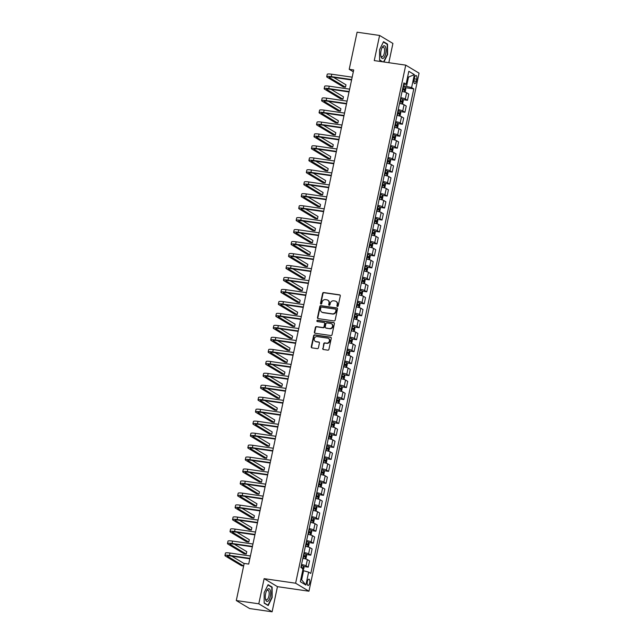 <?xml version="1.0" encoding="UTF-8"?>
<svg xmlns="http://www.w3.org/2000/svg" width="644" height="644" viewBox="0 0 644 644"><rect width="100%" height="100%" fill="white"/><g stroke="black" fill="none" stroke-linecap="round" stroke-linejoin="round"><path stroke-width="0.97" d="M337.408 306.464A0.684 0.62 -59 0 0 338.164 305.9L340.29 295.91A0.974 0.877 -59 0 0 339.605 294.847L323.707 292.545A0.974 0.877 -59 0 0 322.628 293.358L320.503 303.348A0.684 0.62 -59 0 0 321.742 303.525L322.016 302.229A3.107 2.818 -59 0 1 325.478 299.629L326.806 299.822A3.107 2.818 -59 0 1 328.995 303.243L328.714 304.532A0.684 0.62 -59 0 0 329.197 305.28A0.684 0.62 -59 0 0 329.953 304.709L330.227 303.421A3.107 2.818 -59 0 1 333.697 300.82L335.017 301.014A3.107 2.818 -59 0 1 337.206 304.427L336.933 305.723A0.684 0.62 -59 0 0 337.408 306.464A0.684 0.62 -59 0 1 337.295 305.932L336.933 305.723M309.675 583.013A3.172 1.256 98.2 0 0 308.975 579.181A3.172 1.256 98.2 0 0 307.373 581.629A3.172 1.256 98.2 0 0 308.074 585.46A3.172 1.256 98.2 0 0 309.675 583.013M322.708 348.444A0.974 0.877 -59 0 0 323.393 349.515L327.852 350.159A0.974 0.877 -59 0 0 328.931 349.346L331.29 338.253A0.974 0.877 -59 0 0 330.605 337.19L314.707 334.888A0.974 0.877 -59 0 0 313.628 335.701L311.269 346.794A0.974 0.877 -59 0 0 311.954 347.865L317.339 348.637A0.974 0.877 -59 0 0 318.426 347.832L319.432 343.083A0.974 0.877 -59 0 0 318.748 342.012L316.075 341.626A2.6 2.359 -59 0 1 314.385 338.325A2.6 2.359 -59 0 1 317.146 336.603L327.611 338.116A2.6 2.359 -59 0 1 329.301 341.417A2.6 2.359 -59 0 1 326.54 343.139L324.801 342.89A0.974 0.877 -59 0 0 323.715 343.703L323.063 348.662A0.974 0.877 -59 0 0 323.28 349.491M264.129 578.658L258.791 603.798L236.292 600.546L249.622 608.548L272.114 611.8L277.459 586.66L308.951 591.216L295.62 583.214L264.129 578.658L277.459 586.66M388.831 62.693L392.921 43.454L379.598 35.452L374.253 60.592L405.744 65.141L295.62 583.214M379.598 35.452L357.098 32.2L349.209 69.311L353.323 71.774M236.292 600.546L244.181 563.436L248.681 564.088L353.709 69.955L349.209 69.311M334.059 320.929A0.974 0.877 -59 0 0 335.146 320.116L337.504 309.023A0.974 0.877 -59 0 0 336.82 307.953L320.921 305.659A0.974 0.877 -59 0 0 319.843 306.472L317.484 317.564A0.974 0.877 -59 0 0 318.168 318.627L334.059 320.929M334.397 323.642L332.038 334.735A0.974 0.877 -59 0 1 330.96 335.54L315.061 333.246A0.974 0.877 -59 0 1 314.377 332.175L315.383 327.434A0.974 0.877 -59 0 1 316.47 326.621L322.918 327.555A0.974 0.877 -59 0 0 323.996 326.741L324.665 323.586A0.974 0.877 -59 0 0 323.98 322.523L317.275 321.549A0.684 0.62 -59 0 1 317.548 320.237L333.713 322.572A0.974 0.877 -59 0 1 334.397 323.642M414.495 77.852L414.044 79.953A3.067 1.216 98.2 0 0 414.72 83.664A3.067 1.216 98.2 0 0 416.282 81.297L416.724 79.188A3.067 1.216 98.2 0 0 416.048 75.477A3.067 1.216 98.2 0 0 414.495 77.852M308.951 591.216L419.067 73.142L405.744 65.141M403.555 84.525L406.066 84.235L403.893 82.931L300.893 567.485L303.074 568.789L300.329 581.717L305.876 585.05L301.65 579.833L303.582 570.737L302.688 570.608M406.066 84.235L408.819 71.307L414.366 74.64L411.613 87.568L403.297 85.708M405.406 87.665L413.794 88.872L411.613 87.568M413.794 88.872L310.802 573.426L308.621 572.122L305.876 585.05M258.791 603.798L272.114 611.8M407.62 76.958L408.513 77.087L407.692 76.596M406.573 86.183L408.513 77.087L414.366 74.64M300.829 579.342L301.65 579.833M402.862 99.635L407.475 100.295L408.795 94.072L406.614 92.768A3.961 0.596 -168 0 0 402.081 91.456M400.318 111.605L404.931 112.265L406.251 106.043L404.07 104.739A3.961 0.596 -168 0 0 399.53 103.426M397.775 123.576L402.387 124.236L403.708 118.013L401.526 116.709A3.961 0.596 -168 0 0 396.986 115.397M395.231 135.546L399.835 136.206L401.164 129.983L398.982 128.679A3.961 0.596 -168 0 0 394.442 127.367M392.687 147.516L397.292 148.176L398.62 141.954L396.438 140.65A3.961 0.596 -168 0 0 391.898 139.337M390.143 159.487L394.748 160.147L396.076 153.924L393.895 152.62A3.961 0.596 -168 0 0 389.354 151.308M387.599 171.457L392.204 172.117L393.532 165.894L391.351 164.59A3.961 0.596 -168 0 0 386.811 163.278M385.048 183.427L389.66 184.087L390.988 177.865L388.807 176.561A3.961 0.596 -168 0 0 384.267 175.249M382.504 195.398L387.116 196.058L388.437 189.835L386.263 188.531A3.961 0.596 -168 0 0 381.723 187.219M379.96 207.368L384.573 208.028L385.893 201.805L383.719 200.501A3.961 0.596 -168 0 0 379.179 199.189M377.416 219.338L382.029 219.998L383.349 213.776L381.176 212.472A3.961 0.596 -168 0 0 376.635 211.16M374.872 231.301L379.485 231.969L380.805 225.746L378.632 224.442A3.961 0.596 -168 0 0 374.092 223.13M372.329 243.271L376.941 243.939L378.261 237.717L376.08 236.412A3.961 0.596 -168 0 0 371.548 235.1M369.785 255.241L374.397 255.91L375.718 249.687L373.536 248.375A3.961 0.596 -168 0 0 369.004 247.071M367.241 267.212L371.854 267.88L373.174 261.657L370.992 260.345A3.961 0.596 -168 0 0 366.46 259.041M364.697 279.182L369.31 279.85L370.63 273.628L368.449 272.315A3.961 0.596 -168 0 0 363.916 271.011M362.153 291.152L366.766 291.821L368.086 285.598L365.905 284.286A3.961 0.596 -168 0 0 361.365 282.982M359.61 303.123L364.214 303.791L365.542 297.568L363.361 296.256A3.961 0.596 -168 0 0 358.821 294.952M357.066 315.093L361.67 315.761L362.999 309.539L360.817 308.226A3.961 0.596 -168 0 0 356.277 306.922M354.522 327.063L359.127 327.732L360.455 321.509L358.273 320.197A3.961 0.596 -168 0 0 353.733 318.893M351.978 339.034L356.583 339.702L357.911 333.479L355.73 332.167A3.961 0.596 -168 0 0 351.189 330.863M349.434 351.004L354.039 351.672L355.367 345.45L353.186 344.138A3.961 0.596 -168 0 0 348.646 342.833M346.883 362.974L351.495 363.643L352.815 357.42L350.642 356.108A3.961 0.596 -168 0 0 346.102 354.804M344.339 374.945L348.951 375.613L350.272 369.39L348.098 368.078A3.961 0.596 -168 0 0 343.558 366.774M341.795 386.915L346.408 387.583L347.728 381.361L345.554 380.049A3.961 0.596 -168 0 0 341.014 378.744M339.251 398.886L343.864 399.554L345.184 393.331L343.011 392.019A3.961 0.596 -168 0 0 338.47 390.715M336.707 410.856L341.32 411.524L342.64 405.301L340.467 403.989A3.961 0.596 -168 0 0 335.927 402.685M334.164 422.826L338.776 423.494L340.096 417.272L337.915 415.96A3.961 0.596 -168 0 0 333.383 414.656M331.62 434.797L336.232 435.465L337.553 429.242L335.371 427.93A3.961 0.596 -168 0 0 330.839 426.626M329.076 446.767L333.689 447.435L335.009 441.212L332.827 439.9A3.961 0.596 -168 0 0 328.295 438.596M326.532 458.737L331.145 459.405L332.465 453.183L330.283 451.871A3.961 0.596 -168 0 0 325.743 450.567M323.988 470.708L328.601 471.376L329.921 465.153L327.74 463.841A3.961 0.596 -168 0 0 323.199 462.537M321.445 482.678L326.049 483.346L327.377 477.124L325.196 475.811A3.961 0.596 -168 0 0 320.656 474.507M318.901 494.648L323.505 495.317L324.834 489.094L322.652 487.782A3.961 0.596 -168 0 0 318.112 486.478M316.357 506.619L320.962 507.287L322.29 501.064L320.108 499.752A3.961 0.596 -168 0 0 315.568 498.448M313.813 518.589L318.418 519.257L319.746 513.035L317.564 511.722A3.961 0.596 -168 0 0 313.024 510.418M311.261 530.559L315.874 531.228L317.202 525.005L315.021 523.693A3.961 0.596 -168 0 0 310.48 522.389M308.718 542.53L313.33 543.198L314.65 536.975L312.477 535.663A3.961 0.596 -168 0 0 307.937 534.359M306.174 554.5L310.786 555.168L312.107 548.946L309.933 547.633A3.961 0.596 -168 0 0 305.393 546.329M303.63 566.47L308.243 567.139L309.563 560.916L307.389 559.604A3.961 0.596 -168 0 0 302.849 558.3M407.475 100.295L405.293 98.991A3.961 0.596 -168 0 0 400.753 97.687M404.931 112.265L402.75 110.961A3.961 0.596 -168 0 0 398.209 109.657M402.387 124.236L400.206 122.932A3.961 0.596 -168 0 0 395.666 121.627M399.835 136.206L397.662 134.902A3.961 0.596 -168 0 0 393.122 133.598M397.292 148.176L395.118 146.872A3.961 0.596 -168 0 0 390.578 145.568M394.748 160.147L392.574 158.843A3.961 0.596 -168 0 0 388.034 157.538M392.204 172.117L390.031 170.813A3.961 0.596 -168 0 0 385.49 169.501M389.66 184.087L387.479 182.783A3.961 0.596 -168 0 0 382.947 181.471M387.116 196.058L384.935 194.754A3.961 0.596 -168 0 0 380.403 193.442M384.573 208.028L382.391 206.724A3.961 0.596 -168 0 0 377.859 205.412M382.029 219.998L379.847 218.694A3.961 0.596 -168 0 0 375.315 217.382M379.485 231.969L377.303 230.665A3.961 0.596 -168 0 0 372.763 229.353M376.941 243.939L374.76 242.635A3.961 0.596 -168 0 0 370.219 241.323M374.397 255.91L372.216 254.605A3.961 0.596 -168 0 0 367.676 253.293M371.854 267.88L369.672 266.576A3.961 0.596 -168 0 0 365.132 265.264M369.31 279.85L367.128 278.546A3.961 0.596 -168 0 0 362.588 277.234M366.766 291.821L364.584 290.516A3.961 0.596 -168 0 0 360.044 289.204M364.214 303.791L362.041 302.487A3.961 0.596 -168 0 0 357.501 301.175M361.67 315.761L359.497 314.457A3.961 0.596 -168 0 0 354.957 313.145M359.127 327.732L356.953 326.428A3.961 0.596 -168 0 0 352.413 325.115M356.583 339.702L354.409 338.398A3.961 0.596 -168 0 0 349.869 337.086M354.039 351.672L351.866 350.368A3.961 0.596 -168 0 0 347.325 349.056M351.495 363.643L349.314 362.339A3.961 0.596 -168 0 0 344.782 361.026M348.951 375.613L346.77 374.309A3.961 0.596 -168 0 0 342.238 372.997M346.408 387.583L344.226 386.279A3.961 0.596 -168 0 0 339.694 384.967M343.864 399.554L341.682 398.25A3.961 0.596 -168 0 0 337.142 396.937M341.32 411.524L339.138 410.22A3.961 0.596 -168 0 0 334.598 408.908M338.776 423.494L336.595 422.19A3.961 0.596 -168 0 0 332.054 420.878M336.232 435.465L334.051 434.161A3.961 0.596 -168 0 0 329.511 432.849M333.689 447.435L331.507 446.123A3.961 0.596 -168 0 0 326.967 444.819M331.145 459.405L328.963 458.093A3.961 0.596 -168 0 0 324.423 456.789M328.601 471.376L326.419 470.064A3.961 0.596 -168 0 0 321.879 468.76M326.049 483.346L323.876 482.034A3.961 0.596 -168 0 0 319.335 480.73M323.505 495.317L321.332 494.004A3.961 0.596 -168 0 0 316.792 492.7M320.962 507.287L318.788 505.975A3.961 0.596 -168 0 0 314.248 504.671M318.418 519.257L316.244 517.945A3.961 0.596 -168 0 0 311.704 516.641M315.874 531.228L313.692 529.915A3.961 0.596 -168 0 0 309.16 528.611M313.33 543.198L311.149 541.886A3.961 0.596 -168 0 0 306.616 540.582M310.786 555.168L308.605 553.856A3.961 0.596 -168 0 0 304.073 552.552M308.243 567.139L306.061 565.826A3.961 0.596 -168 0 0 301.529 564.522M303.582 570.737L308.621 572.122M383.896 61.985L387.575 54.547L387.527 44.106L383.518 41.699L379.549 49.733L379.59 60.174L382.182 61.735M268.194 605.553L272.162 597.519L272.122 587.078L268.105 584.663L264.137 592.697L264.177 603.146L268.194 605.553M386.642 43.977L387.527 44.106M271.229 586.95L272.122 587.078M337.295 305.932L337.569 304.644A3.107 2.818 -59 0 0 336.16 301.464M327.941 300.281A3.107 2.818 -59 0 1 329.35 303.453L329.076 304.749A0.684 0.62 -59 0 0 329.189 305.28M340.072 295.081A0.974 0.877 -59 0 0 339.968 295.057L324.069 292.762A0.974 0.877 -59 0 0 322.99 293.575L320.865 303.557A0.684 0.62 -59 0 0 320.97 304.089M337.287 308.194A0.974 0.877 -59 0 0 337.182 308.17L321.284 305.876A0.974 0.877 -59 0 0 320.197 306.689L317.846 317.782A0.974 0.877 -59 0 0 318.056 318.603M336.047 309.877A0.684 0.62 -59 0 0 335.572 309.128L321.614 307.116A0.684 0.62 -59 0 0 320.857 307.679L320.567 309.048A3.107 2.818 -59 0 0 322.757 312.461L332.288 313.837A3.107 2.818 -59 0 0 335.757 311.245L336.047 309.877L336.409 310.094A0.684 0.62 -59 0 0 335.935 309.345M321.976 312.219A3.107 2.818 -59 0 0 323.111 312.678L322.757 312.461M336.409 310.094L336.12 311.454A3.107 2.818 -59 0 1 332.65 314.055L323.111 312.678M324.447 322.765A0.974 0.877 -59 0 1 325.027 323.803L324.359 326.959A0.974 0.877 -59 0 1 323.272 327.764L316.824 326.838A0.974 0.877 -59 0 0 315.745 327.651L314.739 332.393A0.974 0.877 -59 0 0 314.956 333.222M334.18 322.813A0.974 0.877 -59 0 0 334.075 322.789L317.911 320.454A0.684 0.62 -59 0 0 317.259 321.549M329.607 328.521A2.6 2.359 -59 0 0 331.475 323.771A2.6 2.359 -59 0 0 330.67 323.489L326.983 322.958A0.974 0.877 -59 0 0 325.904 323.771L325.236 326.919A0.974 0.877 -59 0 0 325.92 327.981L329.961 328.738A2.6 2.359 -59 0 0 331.652 323.892M325.808 327.965A0.974 0.877 -59 0 0 326.275 328.199L325.92 327.981M329.961 328.738L326.275 328.199M328.593 338.511A2.6 2.359 -59 0 1 326.902 343.357L325.156 343.107A0.974 0.877 -59 0 0 324.077 343.92L323.063 348.662M315.455 341.441A2.6 2.359 -59 0 0 316.437 341.843L316.075 341.626M319.215 342.254A0.974 0.877 -59 0 0 319.11 342.23L316.437 341.843M331.072 337.424A0.974 0.877 -59 0 0 330.968 337.408L315.069 335.105A0.974 0.877 -59 0 0 313.982 335.918L311.632 347.011A0.974 0.877 -59 0 0 311.849 347.841M404.585 92.011L405.213 91.657L405.825 88.783L405.309 87.391L403.096 86.682M402.46 89.653L404.295 90.184L404.537 89.033L402.709 88.502M402.661 88.695L403.241 88.848L402.999 89.999M351.584 79.969L332.167 77.167A4.951 0.749 -168 0 0 329.124 77.216A4.951 0.749 -168 0 0 329.47 77.594L345.482 87.206L343.228 86.884L327.224 77.272A7.43 1.119 12 0 1 326.709 76.7L327.216 74.31A7.43 1.119 12 0 1 331.781 74.229L352.179 77.175M326.709 76.7A7.43 1.119 12 0 1 331.274 76.628L351.664 79.574M345.482 87.206L345.989 84.815L333.592 77.369M402.041 103.982L402.669 103.628L403.281 100.754L402.766 99.361L400.552 98.653M399.916 101.623L401.751 102.155L401.993 101.003L400.166 100.472M400.117 100.665L400.697 100.818L400.455 101.969M399.497 115.952L400.125 115.598L400.737 112.724L400.214 111.332L398 110.623M397.372 113.594L399.208 114.125L399.449 112.974L397.614 112.442M397.573 112.636L398.153 112.789L397.912 113.94M396.954 127.923L397.581 127.568L398.193 124.695L397.67 123.302L395.456 122.593M394.828 125.564L396.664 126.095L396.905 124.944L395.07 124.413M395.03 124.606L395.609 124.759L395.368 125.91M349.04 91.939L329.623 89.138A4.951 0.749 -168 0 0 326.58 89.186A4.951 0.749 -168 0 0 326.927 89.564L342.938 99.176L340.684 98.854L324.681 89.242A7.43 1.119 12 0 1 324.165 88.671L324.673 86.28A7.43 1.119 12 0 1 329.237 86.199L349.636 89.146M324.165 88.671A7.43 1.119 12 0 1 328.722 88.59L349.12 91.545M342.938 99.176L343.445 96.785L331.048 89.339M346.496 103.909L327.08 101.108A4.951 0.749 -168 0 0 324.037 101.156A4.951 0.749 -168 0 0 324.383 101.535L340.394 111.146L338.14 110.824L322.137 101.213A7.43 1.119 12 0 1 321.614 100.641L322.129 98.25A7.43 1.119 12 0 1 326.693 98.17L347.084 101.116M321.614 100.641A7.43 1.119 12 0 1 326.178 100.561L346.577 103.515M340.394 111.146L340.901 108.755L328.504 101.309M343.952 115.88L324.536 113.078A4.951 0.749 -168 0 0 321.493 113.127A4.951 0.749 -168 0 0 321.839 113.505L337.85 123.117L335.596 122.795L319.593 113.183A7.43 1.119 12 0 1 319.07 112.611L319.585 110.221A7.43 1.119 12 0 1 324.149 110.14L344.54 113.086M319.07 112.611A7.43 1.119 12 0 1 323.634 112.531L344.033 115.485M337.85 123.117L338.358 120.726L325.961 113.28M394.41 139.893L395.038 139.539L395.649 136.665L395.126 135.272L392.912 134.564M392.285 137.534L394.12 138.066L394.361 136.914L392.526 136.383M392.486 136.576L393.065 136.729L392.824 137.88M341.409 127.85L321.992 125.049A4.951 0.749 -168 0 0 318.949 125.097A4.951 0.749 -168 0 0 319.295 125.475L335.307 135.087L333.053 134.765L317.049 125.153A7.43 1.119 12 0 1 316.526 124.582L317.041 122.191A7.43 1.119 12 0 1 321.598 122.11L341.996 125.057M316.526 124.582A7.43 1.119 12 0 1 321.09 124.501L341.489 127.456M335.307 135.087L335.814 132.696L323.417 125.25M383.405 58.21A6.44 2.552 98.2 0 0 386.07 50.224A6.44 2.552 98.2 0 0 383.357 46.022A6.44 2.552 98.2 0 0 382.101 47.616A6.44 2.552 98.2 0 0 380.878 56.068A6.44 2.552 98.2 0 0 383.405 58.21M380.781 55.465A4.87 1.932 98.2 0 0 381.86 56.817A4.87 1.932 98.2 0 0 382.576 56.608A4.87 1.932 98.2 0 0 384.565 51.407A4.87 1.932 98.2 0 0 383.261 47.173A4.87 1.932 98.2 0 0 382.544 47.382A4.87 1.932 98.2 0 0 381.836 48.163M383.365 42.005L387.229 44.331L387.269 54.45L383.566 61.937M382.713 61.816L379.59 59.932M265.626 593.679A6.44 2.552 98.2 0 0 265.465 599.041A6.44 2.552 98.2 0 0 267.783 601.311A6.44 2.552 98.2 0 0 270.311 596.489A6.44 2.552 98.2 0 0 269.884 589.493A6.44 2.552 98.2 0 0 266.688 590.588A6.44 2.552 98.2 0 0 265.626 593.679M265.368 598.437A4.87 1.932 98.2 0 0 266.447 599.789A4.87 1.932 98.2 0 0 268.918 596.03A4.87 1.932 98.2 0 0 267.848 590.146A4.87 1.932 98.2 0 0 266.423 591.136M267.952 584.977L271.816 587.296L271.857 597.423L268.009 605.207L264.177 602.905M267.477 605.127L268.009 605.207M391.866 151.863L392.494 151.509L393.106 148.635L392.582 147.243L390.369 146.534M389.741 149.505L391.576 150.036L391.818 148.885L389.982 148.353M389.942 148.547L390.522 148.7L390.28 149.851M338.865 139.82L319.448 137.019A4.951 0.749 -168 0 0 316.405 137.067A4.951 0.749 -168 0 0 316.751 137.446L332.763 147.057L330.509 146.735L314.497 137.124A7.43 1.119 12 0 1 313.982 136.552L314.489 134.161A7.43 1.119 12 0 1 319.054 134.081L339.452 137.027M313.982 136.552A7.43 1.119 12 0 1 318.547 136.472L338.945 139.426M332.763 147.057L333.27 144.667L320.873 137.22M389.322 163.834L389.95 163.479L390.554 160.606L390.039 159.213L387.825 158.505M387.197 161.475L389.024 162.006L389.274 160.855L387.438 160.324M387.398 160.517L387.978 160.67L387.736 161.821M336.313 151.791L316.904 148.989A4.951 0.749 -168 0 0 313.861 149.038A4.951 0.749 -168 0 0 314.208 149.416L330.211 159.028L327.965 158.706L311.954 149.094A7.43 1.119 12 0 1 311.438 148.523L311.946 146.132A7.43 1.119 12 0 1 316.51 146.051L336.909 148.997M311.438 148.523A7.43 1.119 12 0 1 316.003 148.442L336.401 151.396M330.211 159.028L330.726 156.637L318.329 149.191M386.778 175.804L387.406 175.45L388.01 172.576L387.495 171.183L385.281 170.475M384.653 173.445L386.481 173.977L386.73 172.825L384.895 172.294M384.854 172.487L385.434 172.64L385.192 173.791M333.769 163.761L314.361 160.96A4.951 0.749 -168 0 0 311.318 161.008A4.951 0.749 -168 0 0 311.664 161.386L327.667 170.998L325.421 170.676L309.41 161.064A7.43 1.119 12 0 1 308.895 160.493L309.402 158.102A7.43 1.119 12 0 1 313.966 158.022L334.365 160.968M308.895 160.493A7.43 1.119 12 0 1 313.459 160.412L333.858 163.367M327.667 170.998L328.182 168.607L315.785 161.161M384.235 187.774L384.854 187.42L385.466 184.546L384.951 183.154L382.737 182.445M382.109 185.416L383.937 185.947L384.186 184.796L382.351 184.265M382.311 184.458L382.89 184.611L382.649 185.762M331.225 175.732L311.817 172.93A4.951 0.749 -168 0 0 308.774 172.978A4.951 0.749 -168 0 0 309.12 173.357L325.123 182.968L322.877 182.646L306.866 173.035A7.43 1.119 12 0 1 306.351 172.463L306.858 170.072A7.43 1.119 12 0 1 311.422 169.992L331.821 172.938M306.351 172.463A7.43 1.119 12 0 1 310.915 172.383L331.314 175.337M325.123 182.968L325.639 180.578L313.242 173.131M381.683 199.745L382.311 199.39L382.922 196.517L382.407 195.124L380.193 194.416M379.566 197.386L381.393 197.917L381.642 196.766L379.807 196.235M379.767 196.428L380.346 196.581L380.097 197.732M328.682 187.702L309.273 184.9A4.951 0.749 -168 0 0 306.23 184.949A4.951 0.749 -168 0 0 306.576 185.327L322.58 194.939L320.334 194.617L304.322 185.005A7.43 1.119 12 0 1 303.807 184.434L304.314 182.043A7.43 1.119 12 0 1 308.879 181.962L329.277 184.909M303.807 184.434A7.43 1.119 12 0 1 308.371 184.353L328.77 187.307M322.58 194.939L323.087 192.548L310.698 185.102M379.139 211.715L379.767 211.361L380.379 208.487L379.863 207.094L377.65 206.386M377.022 209.356L378.849 209.888L379.099 208.737L377.263 208.205M377.223 208.398L377.803 208.551L377.553 209.703M326.138 199.672L306.729 196.871A4.951 0.749 -168 0 0 303.686 196.919A4.951 0.749 -168 0 0 304.032 197.297L320.036 206.909L317.79 206.587L301.778 196.975A7.43 1.119 12 0 1 301.263 196.404L301.77 194.013A7.43 1.119 12 0 1 306.335 193.933L326.733 196.879M301.263 196.404A7.43 1.119 12 0 1 305.828 196.323L326.226 199.278M320.036 206.909L320.543 204.518L308.146 197.072M376.595 223.685L377.223 223.331L377.835 220.457L377.32 219.065L375.106 218.356M374.47 221.327L376.305 221.858L376.547 220.707L374.719 220.176M374.679 220.369L375.259 220.522L375.009 221.673M323.594 211.643L304.185 208.841A4.951 0.749 -168 0 0 301.142 208.889A4.951 0.749 -168 0 0 301.481 209.268L317.492 218.88L315.246 218.558L299.235 208.946A7.43 1.119 12 0 1 298.719 208.374L299.227 205.983A7.43 1.119 12 0 1 303.791 205.903L324.19 208.849M298.719 208.374A7.43 1.119 12 0 1 303.284 208.294L323.682 211.248M317.492 218.88L317.999 216.489L305.602 209.042M374.051 235.656L374.679 235.302L375.291 232.428L374.776 231.035L372.562 230.327M371.926 233.297L373.762 233.828L374.003 232.677L372.176 232.146M372.135 232.339L372.715 232.492L372.465 233.643M321.05 223.613L301.642 220.803A4.951 0.749 -168 0 0 298.599 220.86A4.951 0.749 -168 0 0 298.937 221.238L314.948 230.85L312.702 230.528L296.691 220.916A7.43 1.119 12 0 1 296.176 220.345L296.683 217.954A7.43 1.119 12 0 1 301.247 217.873L321.646 220.82M296.176 220.345A7.43 1.119 12 0 1 300.74 220.264L321.139 223.218M314.948 230.85L315.455 228.459L303.058 221.013M371.508 247.626L372.135 247.272L372.747 244.398L372.232 243.005L370.018 242.297M369.382 245.267L371.218 245.799L371.459 244.648L369.632 244.116M369.592 244.309L370.171 244.462L369.922 245.614M318.506 235.583L299.09 232.774A4.951 0.749 -168 0 0 296.055 232.83A4.951 0.749 -168 0 0 296.393 233.209L312.404 242.82L310.158 242.498L294.147 232.887A7.43 1.119 12 0 1 293.632 232.315L294.139 229.924A7.43 1.119 12 0 1 298.703 229.844L319.102 232.79M293.632 232.315A7.43 1.119 12 0 1 298.196 232.234L318.595 235.189M312.404 242.82L312.912 240.429L300.515 232.983M368.964 259.596L369.592 259.242L370.203 256.368L369.688 254.976L367.474 254.267M366.839 257.238L368.674 257.769L368.915 256.618L367.088 256.087M367.048 256.28L367.619 256.433L367.378 257.584M315.963 247.554L296.546 244.744A4.951 0.749 -168 0 0 293.503 244.801A4.951 0.749 -168 0 0 293.849 245.179L309.861 254.791L307.607 254.469L291.603 244.857A7.43 1.119 12 0 1 291.088 244.285L291.595 241.894A7.43 1.119 12 0 1 296.159 241.814L316.558 244.76M291.088 244.285A7.43 1.119 12 0 1 295.652 244.205L316.043 247.159M309.861 254.791L310.368 252.4L297.971 244.953M366.42 271.567L367.048 271.213L367.66 268.339L367.144 266.946L364.931 266.238M364.295 269.208L366.13 269.739L366.372 268.588L364.544 268.057M364.496 268.25L365.076 268.403L364.834 269.554M313.419 259.524L294.002 256.714A4.951 0.749 -168 0 0 290.959 256.771A4.951 0.749 -168 0 0 291.305 257.149L307.317 266.761L305.063 266.439L289.059 256.827A7.43 1.119 12 0 1 288.544 256.256L289.051 253.865A7.43 1.119 12 0 1 293.616 253.784L314.014 256.731M288.544 256.256A7.43 1.119 12 0 1 293.101 256.175L313.499 259.13M307.317 266.761L307.824 264.37L295.427 256.924M363.876 283.537L364.504 283.183L365.116 280.309L364.601 278.916L362.387 278.208M361.751 281.178L363.586 281.71L363.828 280.559L361.992 280.027M361.952 280.221L362.532 280.373L362.29 281.525M310.875 271.494L291.458 268.685A4.951 0.749 -168 0 0 288.415 268.741A4.951 0.749 -168 0 0 288.762 269.12L304.773 278.731L302.519 278.409L286.516 268.798A7.43 1.119 12 0 1 285.992 268.226L286.508 265.835A7.43 1.119 12 0 1 291.072 265.755L311.471 268.701M285.992 268.226A7.43 1.119 12 0 1 290.557 268.146L310.955 271.1M304.773 278.731L305.28 276.34L292.883 268.894M361.332 295.507L361.96 295.153L362.572 292.279L362.049 290.887L359.835 290.178M359.207 293.149L361.043 293.68L361.284 292.529L359.449 291.998M359.408 292.191L359.988 292.344L359.746 293.495M308.331 283.465L288.914 280.655A4.951 0.749 -168 0 0 285.872 280.712A4.951 0.749 -168 0 0 286.218 281.09L302.229 290.702L299.975 290.38L283.972 280.768A7.43 1.119 12 0 1 283.449 280.196L283.964 277.806A7.43 1.119 12 0 1 288.528 277.725L308.919 280.671M283.449 280.196A7.43 1.119 12 0 1 288.013 280.116L308.412 283.07M302.229 290.702L302.736 288.311L290.339 280.865M358.788 307.478L359.416 307.124L360.028 304.25L359.505 302.857L357.291 302.149M356.663 305.119L358.499 305.65L358.74 304.499L356.905 303.968M356.865 304.161L357.444 304.314L357.203 305.457M305.787 295.435L286.371 292.626A4.951 0.749 -168 0 0 283.328 292.682A4.951 0.749 -168 0 0 283.674 293.06L299.685 302.672L297.431 302.35L281.428 292.738A7.43 1.119 12 0 1 280.905 292.167L281.42 289.768A7.43 1.119 12 0 1 285.984 289.695L306.375 292.642M280.905 292.167A7.43 1.119 12 0 1 285.469 292.086L305.868 295.041M299.685 302.672L300.193 300.281L287.796 292.835M356.245 319.448L356.873 319.094L357.484 316.22L356.961 314.827L354.747 314.119M354.12 317.089L355.955 317.621L356.196 316.47L354.361 315.938M354.321 316.132L354.9 316.284L354.659 317.428M303.243 307.405L283.827 304.596A4.951 0.749 -168 0 0 280.784 304.652A4.951 0.749 -168 0 0 281.13 305.031L297.142 314.642L294.888 314.32L278.876 304.709A7.43 1.119 12 0 1 278.361 304.137L278.868 301.738A7.43 1.119 12 0 1 283.432 301.666L303.831 304.612M278.361 304.137A7.43 1.119 12 0 1 282.925 304.057L303.324 307.011M297.142 314.642L297.649 312.251L285.252 304.805M353.701 331.418L354.329 331.064L354.933 328.19L354.417 326.798L352.204 326.089M351.576 329.06L353.411 329.591L353.653 328.44L351.817 327.909M351.777 328.102L352.357 328.255L352.115 329.398M300.7 319.376L281.283 316.566A4.951 0.749 -168 0 0 278.24 316.623A4.951 0.749 -168 0 0 278.586 317.001L294.598 326.613L292.344 326.291L276.332 316.679A7.43 1.119 12 0 1 275.817 316.107L276.324 313.709A7.43 1.119 12 0 1 280.889 313.636L301.287 316.582M275.817 316.107A7.43 1.119 12 0 1 280.382 316.027L300.78 318.981M294.598 326.613L295.105 324.222L282.708 316.776M351.157 343.389L351.785 343.035L352.389 340.161L351.874 338.768L349.66 338.06M349.032 341.03L350.859 341.562L351.109 340.41L349.273 339.879M349.233 340.072L349.813 340.225L349.571 341.368M298.148 331.346L278.739 328.537A4.951 0.749 -168 0 0 275.696 328.593A4.951 0.749 -168 0 0 276.043 328.971L292.046 338.583L289.8 338.261L273.789 328.641A7.43 1.119 12 0 1 273.273 328.078L273.781 325.679A7.43 1.119 12 0 1 278.345 325.606L298.744 328.553M273.273 328.078A7.43 1.119 12 0 1 277.838 327.997L298.236 330.952M292.046 338.583L292.561 336.192L280.164 328.746M348.613 355.359L349.233 355.005L349.845 352.131L349.33 350.738L347.116 350.03M346.488 353.001L348.315 353.532L348.565 352.381L346.73 351.849M346.689 352.043L347.269 352.196L347.027 353.339M295.604 343.316L276.196 340.507A4.951 0.749 -168 0 0 273.153 340.563A4.951 0.749 -168 0 0 273.499 340.942L289.502 350.553L287.256 350.231L271.245 340.612A7.43 1.119 12 0 1 270.73 340.048L271.237 337.649A7.43 1.119 12 0 1 275.801 337.577L296.2 340.523M270.73 340.048A7.43 1.119 12 0 1 275.294 339.968L295.693 342.914M289.502 350.553L290.017 348.163L277.62 340.716M346.07 367.33L346.689 366.975L347.301 364.102L346.786 362.709L344.572 362M343.944 364.971L345.772 365.502L346.021 364.351L344.186 363.82M344.146 364.013L344.725 364.166L344.476 365.309M293.06 355.287L273.652 352.477A4.951 0.749 -168 0 0 270.609 352.534A4.951 0.749 -168 0 0 270.955 352.912L286.958 362.524L284.712 362.202L268.701 352.582A7.43 1.119 12 0 1 268.186 352.018L268.693 349.62A7.43 1.119 12 0 1 273.257 349.547L293.656 352.493M268.186 352.018A7.43 1.119 12 0 1 272.75 351.938L293.149 354.884M286.958 362.524L287.474 360.133L275.077 352.687M343.518 379.3L344.146 378.946L344.757 376.072L344.242 374.679L342.028 373.971M341.401 376.941L343.228 377.473L343.477 376.321L341.642 375.79M341.602 375.983L342.181 376.136L341.932 377.279M290.516 367.257L271.108 364.448A4.951 0.749 -168 0 0 268.065 364.504A4.951 0.749 -168 0 0 268.411 364.882L284.415 374.494L282.169 374.172L266.157 364.552A7.43 1.119 12 0 1 265.642 363.989L266.149 361.59A7.43 1.119 12 0 1 270.713 361.517L291.112 364.464M265.642 363.989A7.43 1.119 12 0 1 270.206 363.908L290.605 366.855M284.415 374.494L284.922 372.103L272.525 364.657M340.974 391.27L341.602 390.916L342.214 388.042L341.698 386.65L339.485 385.941M338.857 388.912L340.684 389.443L340.934 388.292L339.098 387.76M339.058 387.954L339.638 388.107L339.388 389.25M287.973 379.227L268.564 376.418A4.951 0.749 -168 0 0 265.521 376.474A4.951 0.749 -168 0 0 265.859 376.853L281.871 386.464L279.625 386.142L263.613 376.523A7.43 1.119 12 0 1 263.098 375.959L263.605 373.56A7.43 1.119 12 0 1 268.17 373.488L288.568 376.434M263.098 375.959A7.43 1.119 12 0 1 267.663 375.879L288.061 378.825M281.871 386.464L282.378 384.074L269.981 376.627M338.43 403.241L339.058 402.886L339.67 400.013L339.163 398.652L336.941 397.912M336.305 400.882L338.14 401.413L338.382 400.262L336.554 399.731M336.514 399.924L337.094 400.077L336.844 401.22M339.163 398.652L338.205 403.176M285.429 391.198L266.02 388.388A4.951 0.749 -168 0 0 262.977 388.445A4.951 0.749 -168 0 0 263.316 388.823L279.327 398.435L277.081 398.113L261.07 388.493A7.43 1.119 12 0 1 260.554 387.93L261.062 385.531A7.43 1.119 12 0 1 265.626 385.458L286.025 388.404M260.554 387.93A7.43 1.119 12 0 1 265.119 387.849L285.517 390.795M279.327 398.435L279.834 396.044L267.437 388.598M335.886 415.211L336.514 414.857L337.126 411.983L336.611 410.59L334.397 409.882M333.761 412.852L335.596 413.384L335.838 412.232L334.011 411.701M333.97 411.894L334.55 412.047L334.3 413.19M282.885 403.168L263.477 400.359A4.951 0.749 -168 0 0 260.434 400.415A4.951 0.749 -168 0 0 260.772 400.793L276.783 410.405L274.537 410.083L258.526 400.463A7.43 1.119 12 0 1 258.011 399.9L258.518 397.501A7.43 1.119 12 0 1 263.082 397.429L283.481 400.375M258.011 399.9A7.43 1.119 12 0 1 262.575 399.819L282.974 402.766M276.783 410.405L277.29 408.014L264.893 400.568M333.342 427.181L333.97 426.827L334.582 423.953L334.067 422.561L331.853 421.852M331.217 424.823L333.053 425.354L333.294 424.203L331.467 423.671M331.427 423.865L331.998 424.018L331.757 425.161M280.341 415.139L260.925 412.329A4.951 0.749 -168 0 0 257.882 412.385A4.951 0.749 -168 0 0 258.228 412.764L274.239 422.375L271.993 422.045L255.982 412.434A7.43 1.119 12 0 1 255.467 411.87L255.974 409.471A7.43 1.119 12 0 1 260.538 409.399L280.937 412.345M255.467 411.87A7.43 1.119 12 0 1 260.031 411.79L280.422 414.736M274.239 422.375L274.747 419.977L262.349 412.538M330.799 439.152L331.427 438.797L332.038 435.924L331.523 434.531L329.309 433.823M328.673 436.793L330.509 437.324L330.75 436.173L328.923 435.642M328.883 435.835L329.454 435.988L329.213 437.131M277.797 427.109L258.381 424.299A4.951 0.749 -168 0 0 255.338 424.356A4.951 0.749 -168 0 0 255.684 424.734L271.696 434.346L269.442 434.016L253.438 424.404A7.43 1.119 12 0 1 252.923 423.841L253.43 421.442A7.43 1.119 12 0 1 257.994 421.369L278.393 424.316M252.923 423.841A7.43 1.119 12 0 1 257.487 423.76L277.878 426.706M271.696 434.346L272.203 431.947L259.806 424.509M328.255 451.122L328.883 450.768L329.495 447.894L328.979 446.501L326.766 445.793M326.13 448.763L327.965 449.295L328.207 448.144L326.379 447.612M326.331 447.805L326.911 447.958L326.669 449.101M275.254 439.079L255.837 436.27A4.951 0.749 -168 0 0 252.794 436.326A4.951 0.749 -168 0 0 253.14 436.704L269.152 446.316L266.898 445.986L250.894 436.374A7.43 1.119 12 0 1 250.379 435.811L250.886 433.412A7.43 1.119 12 0 1 255.451 433.34L275.849 436.286M250.379 435.811A7.43 1.119 12 0 1 254.935 435.73L275.334 438.677M269.152 446.316L269.659 443.917L257.262 436.479M325.711 463.092L326.339 462.73L326.951 459.864L326.444 458.504L324.214 457.763M323.586 460.734L325.421 461.265L325.663 460.114L323.827 459.583M323.787 459.776L324.367 459.929L324.125 461.072M326.444 458.504L325.486 463.028M272.71 451.05L253.293 448.24A4.951 0.749 -168 0 0 250.25 448.296A4.951 0.749 -168 0 0 250.597 448.675L266.608 458.286L264.354 457.956L248.351 448.345A7.43 1.119 12 0 1 247.827 447.781L248.343 445.382A7.43 1.119 12 0 1 252.907 445.31L273.298 448.256M247.827 447.781A7.43 1.119 12 0 1 252.392 447.701L272.79 450.647M266.608 458.286L267.115 455.888L254.718 448.449M323.167 475.063L323.795 474.7L324.407 471.835L323.884 470.442L321.67 469.734M321.042 472.704L322.877 473.235L323.119 472.084L321.284 471.553M321.243 471.746L321.823 471.899L321.581 473.042M270.166 463.02L250.749 460.21A4.951 0.749 -168 0 0 247.707 460.267A4.951 0.749 -168 0 0 248.053 460.645L264.064 470.257L261.81 469.927L245.807 460.315A7.43 1.119 12 0 1 245.284 459.752L245.799 457.353A7.43 1.119 12 0 1 250.363 457.28L270.754 460.227M245.284 459.752A7.43 1.119 12 0 1 249.848 459.671L270.247 462.617M264.064 470.257L264.571 467.858L252.174 460.42M320.623 487.033L321.251 486.671L321.863 483.805L321.34 482.412L319.126 481.704M318.498 484.674L320.334 485.206L320.575 484.055L318.74 483.523M318.7 483.716L319.279 483.869L319.038 485.013M267.622 474.99L248.206 472.181A4.951 0.749 -168 0 0 245.163 472.237A4.951 0.749 -168 0 0 245.509 472.616L261.52 482.227L259.266 481.897L243.263 472.285A7.43 1.119 12 0 1 242.74 471.722L243.255 469.323A7.43 1.119 12 0 1 247.811 469.251L268.21 472.197M242.74 471.722A7.43 1.119 12 0 1 247.304 471.641L267.703 474.588M261.52 482.227L262.028 479.828L249.631 472.39M318.08 499.003L318.708 498.641L319.319 495.775L318.796 494.383L316.582 493.674M315.954 496.645L317.79 497.176L318.031 496.025L316.196 495.494M316.156 495.687L316.735 495.84L316.494 496.983M265.078 486.961L245.662 484.151A4.951 0.749 -168 0 0 242.619 484.208A4.951 0.749 -168 0 0 242.965 484.586L258.977 494.198L256.723 493.868L240.711 484.256A7.43 1.119 12 0 1 240.196 483.692L240.703 481.293A7.43 1.119 12 0 1 245.267 481.221L265.666 484.167M240.196 483.692A7.43 1.119 12 0 1 244.76 483.612L265.159 486.558M258.977 494.198L259.484 491.799L247.087 484.36M315.536 510.974L316.164 510.611L316.768 507.746L316.252 506.353L314.039 505.645M313.411 508.607L315.238 509.138L315.488 507.995L313.652 507.464M313.612 507.657L314.192 507.802L313.95 508.953M262.527 498.931L243.118 496.121A4.951 0.749 -168 0 0 240.075 496.178A4.951 0.749 -168 0 0 240.421 496.556L256.425 506.168L254.179 505.838L238.167 496.226A7.43 1.119 12 0 1 237.652 495.663L238.159 493.264A7.43 1.119 12 0 1 242.724 493.191L263.122 496.138M237.652 495.663A7.43 1.119 12 0 1 242.216 495.582L262.615 498.528M256.425 506.168L256.94 503.769L244.543 496.331M312.992 522.944L313.62 522.582L314.224 519.716L313.725 518.356L311.495 517.615M310.867 520.577L312.694 521.109L312.944 519.966L311.108 519.434M311.068 519.628L311.648 519.772L311.406 520.924M313.725 518.356L312.759 522.88M259.983 510.901L240.574 508.092A4.951 0.749 -168 0 0 237.531 508.148A4.951 0.749 -168 0 0 237.878 508.527L253.881 518.138L251.635 517.808L235.624 508.197A7.43 1.119 12 0 1 235.108 507.633L235.615 505.234A7.43 1.119 12 0 1 240.18 505.162L260.579 508.108M235.108 507.633A7.43 1.119 12 0 1 239.673 507.553L260.071 510.499M253.881 518.138L254.396 515.739L241.999 508.301M310.448 534.914L311.068 534.552L311.68 531.686L311.165 530.294L308.951 529.585M308.323 532.548L310.15 533.079L310.4 531.936L308.565 531.405M308.524 531.598L309.104 531.743L308.862 532.894M257.439 522.872L238.03 520.062A4.951 0.749 -168 0 0 234.988 520.119A4.951 0.749 -168 0 0 235.334 520.497L251.337 530.109L249.091 529.779L233.08 520.167A7.43 1.119 12 0 1 232.565 519.603L233.072 517.204A7.43 1.119 12 0 1 237.636 517.132L258.035 520.078M232.565 519.603A7.43 1.119 12 0 1 237.129 519.523L257.528 522.469M251.337 530.109L251.852 527.71L239.455 520.271M307.896 546.885L308.524 546.523L309.136 543.657L308.621 542.264L306.407 541.556M305.779 544.518L307.607 545.049L307.856 543.906L306.021 543.375M305.981 543.568L306.56 543.713L306.311 544.864M254.895 534.842L235.487 532.033A4.951 0.749 -168 0 0 232.444 532.089A4.951 0.749 -168 0 0 232.79 532.467L248.793 542.079L246.547 541.749L230.536 532.137A7.43 1.119 12 0 1 230.021 531.574L230.528 529.175A7.43 1.119 12 0 1 235.092 529.102L255.491 532.049M230.021 531.574A7.43 1.119 12 0 1 234.585 531.493L254.984 534.44M248.793 542.079L249.3 539.68L236.912 532.242M305.353 558.855L305.981 558.493L306.592 555.619L306.077 554.234L303.863 553.526M303.235 556.488L305.063 557.02L305.312 555.877L303.477 555.345M303.437 555.539L304.016 555.683L303.767 556.835M252.351 546.812L232.943 544.003A4.951 0.749 -168 0 0 229.9 544.059A4.951 0.749 -168 0 0 230.246 544.438L246.249 554.049L244.004 553.719L227.992 544.108A7.43 1.119 12 0 1 227.477 543.544L227.984 541.145A7.43 1.119 12 0 1 232.548 541.073L252.947 544.019M227.477 543.544A7.43 1.119 12 0 1 232.041 543.464L252.44 546.41M246.249 554.049L246.757 551.65L234.36 544.212M303.091 570.664L304.048 567.589L303.533 566.205L301.32 565.496M302.519 568.99L302.761 567.847L300.933 567.316M300.965 567.525L302.761 567.847M249.808 558.783L230.399 555.973A4.951 0.749 -168 0 0 227.356 556.03A4.951 0.749 -168 0 0 227.694 556.408L243.641 565.979L241.46 565.69L225.448 556.078A7.43 1.119 12 0 1 224.933 555.514L225.44 553.115A7.43 1.119 12 0 1 230.005 553.043L250.403 555.989M224.933 555.514A7.43 1.119 12 0 1 229.497 555.434L249.896 558.38M231.816 556.183L244.148 563.581M405.293 98.991L406.614 92.768M402.75 110.961L404.07 104.739M400.206 122.932L401.526 116.709M397.662 134.902L398.982 128.679M395.118 146.872L396.438 140.65M392.574 158.843L393.895 152.62M390.031 170.813L391.351 164.59M387.479 182.783L388.807 176.561M384.935 194.754L386.263 188.531M382.391 206.724L383.719 200.501M379.847 218.694L381.176 212.472M377.303 230.665L378.632 224.442M374.76 242.635L376.08 236.412M372.216 254.605L373.536 248.375M369.672 266.576L370.992 260.345M367.128 278.546L368.449 272.315M364.584 290.516L365.905 284.286M362.041 302.487L363.361 296.256M359.497 314.457L360.817 308.226M356.953 326.428L358.273 320.197M354.409 338.398L355.73 332.167M351.866 350.368L353.186 344.138M349.314 362.339L350.642 356.108M346.77 374.309L348.098 368.078M344.226 386.279L345.554 380.049M341.682 398.25L343.011 392.019M339.138 410.22L340.467 403.989M336.595 422.19L337.915 415.96M334.051 434.161L335.371 427.93M331.507 446.123L332.827 439.9M328.963 458.093L330.283 451.871M326.419 470.064L327.74 463.841M323.876 482.034L325.196 475.811M321.332 494.004L322.652 487.782M318.788 505.975L320.108 499.752M316.244 517.945L317.564 511.722M313.692 529.915L315.021 523.693M311.149 541.886L312.477 535.663M308.605 553.856L309.933 547.633M306.061 565.826L307.389 559.604M414.285 78.834L416.724 79.188M413.899 80.951L416.282 81.297M404.36 91.955L405.318 87.431M403.064 88.59L403.45 86.771M402.444 91.52L402.822 89.741M403.241 88.848L404.537 89.033M331.781 74.229L331.274 76.628M329.599 77.006L329.47 77.594M401.816 103.925L402.774 99.401M400.52 100.561L400.906 98.741M399.892 103.491L400.278 101.712M400.697 100.818L401.993 101.003M399.272 115.896L400.23 111.372M397.976 112.531L398.362 110.712M397.348 115.461L397.734 113.682M398.153 112.789L399.449 112.974M396.728 127.866L397.686 123.342M395.432 124.501L395.819 122.682M394.804 127.432L395.183 125.652M395.609 124.759L396.905 124.944M329.237 86.199L328.722 88.59M327.055 88.977L326.927 89.564M326.693 98.17L326.178 100.561M324.512 100.947L324.383 101.535M324.149 110.14L323.634 112.531M321.96 112.917L321.839 113.505M394.184 139.828L395.142 135.312M392.888 136.472L393.275 134.652M392.26 139.402L392.639 137.623M393.065 136.729L394.361 136.914M321.598 122.11L321.09 124.501M319.416 124.888L319.295 125.475M391.633 151.799L392.599 147.283M390.344 148.442L390.731 146.623M389.717 151.372L390.095 149.593M390.522 148.7L391.818 148.885M319.054 134.081L318.547 136.472M316.872 136.858L316.751 137.446M389.089 163.769L390.055 159.253M387.801 160.412L388.187 158.593M387.173 163.343L387.551 161.564M387.978 160.67L389.274 160.855M316.51 146.051L316.003 148.442M314.328 148.828L314.208 149.416M386.545 175.74L387.511 171.224M385.257 172.383L385.643 170.563M384.629 175.313L385.007 173.534M385.434 172.64L386.73 172.825M313.966 158.022L313.459 160.412M311.785 160.799L311.664 161.386M384.001 187.71L384.967 183.194M382.705 184.353L383.091 182.534M382.085 187.283L382.464 185.504M382.89 184.611L384.186 184.796M311.422 169.992L310.915 172.383M309.241 172.769L309.12 173.357M381.457 199.68L382.423 195.164M380.161 196.323L380.548 194.504M379.541 199.254L379.92 197.475M380.346 196.581L381.642 196.766M308.879 181.962L308.371 184.353M306.697 184.739L306.576 185.327M378.913 211.651L379.88 207.135M377.617 208.294L378.004 206.474M376.998 211.224L377.376 209.437M377.803 208.551L379.099 208.737M306.335 193.933L305.828 196.323M304.153 196.71L304.032 197.297M376.37 223.621L377.336 219.105M375.074 220.264L375.46 218.445M374.454 223.194L374.832 221.407M375.259 220.522L376.547 220.707M303.791 205.903L303.284 208.294M301.609 208.68L301.481 209.268M373.826 235.591L374.784 231.075M372.53 232.234L372.916 230.415M371.91 235.165L372.288 233.378M372.715 232.492L374.003 232.677M301.247 217.873L300.74 220.264M299.066 220.651L298.937 221.238M371.282 247.562L372.24 243.046M369.986 244.205L370.372 242.386M369.366 247.135L369.745 245.348M370.171 244.462L371.459 244.648M298.703 229.844L298.196 232.234M296.522 232.621L296.393 233.209M368.738 259.532L369.696 255.008M367.442 256.175L367.829 254.356M366.822 259.105L367.201 257.318M367.619 256.433L368.915 256.618M296.159 241.814L295.652 244.205M293.978 244.591L293.849 245.179M366.195 271.502L367.152 266.978M364.898 268.146L365.285 266.326M364.279 271.076L364.657 269.289M365.076 268.403L366.372 268.588M293.616 253.784L293.101 256.175M291.434 256.562L291.305 257.149M363.651 283.473L364.609 278.949M362.355 280.116L362.741 278.297M361.727 283.046L362.113 281.259M362.532 280.373L363.828 280.559M291.072 265.755L290.557 268.146M288.89 268.532L288.762 269.12M361.107 295.443L362.065 290.919M359.811 292.086L360.197 290.267M359.183 295.016L359.561 293.229M359.988 292.344L361.284 292.529M288.528 277.725L288.013 280.116M286.347 280.502L286.218 281.09M358.563 307.413L359.521 302.889M357.267 304.057L357.653 302.237M356.639 306.987L357.018 305.2M357.444 304.314L358.74 304.499M285.984 289.695L285.469 292.086M283.795 292.473L283.674 293.06M356.019 319.384L356.977 314.86M354.723 316.027L355.11 314.208M354.095 318.957L354.474 317.17M354.9 316.284L356.196 316.47M283.432 301.666L282.925 304.057M281.251 304.443L281.13 305.031M353.467 331.354L354.433 326.83M352.179 327.997L352.566 326.178M351.552 330.927L351.93 329.14M352.357 328.255L353.653 328.44M280.889 313.636L280.382 316.027M278.707 316.413L278.586 317.001M350.924 343.324L351.89 338.8M349.636 339.968L350.022 338.148M349.008 342.898L349.386 341.111M349.813 340.225L351.109 340.41M278.345 325.606L277.838 327.997M276.163 328.384L276.043 328.971M348.38 355.295L349.346 350.771M347.084 351.938L347.478 350.119M346.464 354.868L346.842 353.081M347.269 352.196L348.565 352.381M275.801 337.577L275.294 339.968M273.62 340.354L273.499 340.942M345.836 367.265L346.802 362.741M344.54 363.908L344.926 362.089M343.92 366.839L344.298 365.051M344.725 364.166L346.021 364.351M273.257 349.547L272.75 351.938M271.076 352.324L270.955 352.912M343.292 379.236L344.258 374.711M341.996 375.879L342.383 374.059M341.376 378.809L341.755 377.022M342.181 376.136L343.477 376.321M270.713 361.517L270.206 363.908M268.532 364.295L268.411 364.882M340.748 391.206L341.714 386.682M339.452 387.849L339.839 386.03M338.833 390.779L339.211 388.992M339.638 388.107L340.934 388.292M268.17 373.488L267.663 375.879M265.988 376.265L265.859 376.853M336.909 399.819L337.295 397.992M336.289 402.75L336.667 400.962M337.094 400.077L338.382 400.262M265.626 385.458L265.119 387.849M263.444 388.235L263.316 388.823M335.661 415.147L336.619 410.622M334.365 411.782L334.751 409.962M333.745 414.72L334.123 412.933M334.55 412.047L335.838 412.232M263.082 397.429L262.575 399.819M260.901 400.206L260.772 400.793M333.117 427.117L334.075 422.593M331.821 423.752L332.207 421.933M331.201 426.69L331.579 424.903M331.998 424.018L333.294 424.203M260.538 409.399L260.031 411.79M258.357 412.176L258.228 412.764M330.573 439.087L331.531 434.563M329.277 435.722L329.664 433.903M328.657 438.661L329.036 436.874M329.454 435.988L330.75 436.173M257.994 421.369L257.487 423.76M255.813 424.146L255.684 424.734M328.029 451.058L328.987 446.534M326.733 447.693L327.12 445.873M326.106 450.631L326.492 448.844M326.911 447.958L328.207 448.144M255.451 433.34L254.935 435.73M253.269 436.117L253.14 436.704M324.19 459.663L324.576 457.844M323.562 462.601L323.948 460.814M324.367 459.929L325.663 460.114M252.907 445.31L252.392 447.701M250.725 448.087L250.597 448.675M322.942 474.998L323.9 470.474M321.646 471.633L322.032 469.814M321.018 474.572L321.396 472.785M321.823 471.899L323.119 472.084M250.363 457.28L249.848 459.671M248.173 460.058L248.053 460.645M320.398 486.969L321.356 482.445M319.102 483.604L319.488 481.784M318.474 486.542L318.852 484.755M319.279 483.869L320.575 484.055M247.811 469.251L247.304 471.641M245.63 472.028L245.509 472.616M317.846 498.939L318.812 494.415M316.558 495.574L316.945 493.755M315.93 498.512L316.309 496.725M316.735 495.84L318.031 496.025M245.267 481.221L244.76 483.612M243.086 483.998L242.965 484.586M315.302 510.909L316.268 506.385M314.014 507.544L314.401 505.725M313.387 510.483L313.765 508.696M314.192 507.802L315.488 507.995M242.724 493.191L242.216 495.582M240.542 495.969L240.421 496.556M311.471 519.515L311.857 517.696M310.843 522.453L311.221 520.666M311.648 519.772L312.944 519.966M240.18 505.162L239.673 507.553M237.998 507.939L237.878 508.527M310.215 534.85L311.181 530.326M308.919 531.485L309.313 529.666M308.299 534.423L308.677 532.636M309.104 531.743L310.4 531.936M237.636 517.132L237.129 519.523M235.454 519.909L235.334 520.497M307.671 546.82L308.637 542.296M306.375 543.456L306.761 541.636M305.755 546.394L306.133 544.607M306.56 543.713L307.856 543.906M235.092 529.102L234.585 531.493M232.911 531.88L232.79 532.467M305.127 558.791L306.093 554.267M303.831 555.426L304.218 553.607M303.211 558.364L303.59 556.577M304.016 555.683L305.312 555.877M232.548 541.073L232.041 543.464M230.367 543.85L230.246 544.438M303.01 568.757L303.549 566.237M301.287 567.396L301.674 565.577M230.005 553.043L229.497 555.434M227.823 555.82L227.694 556.408"/></g></svg>

